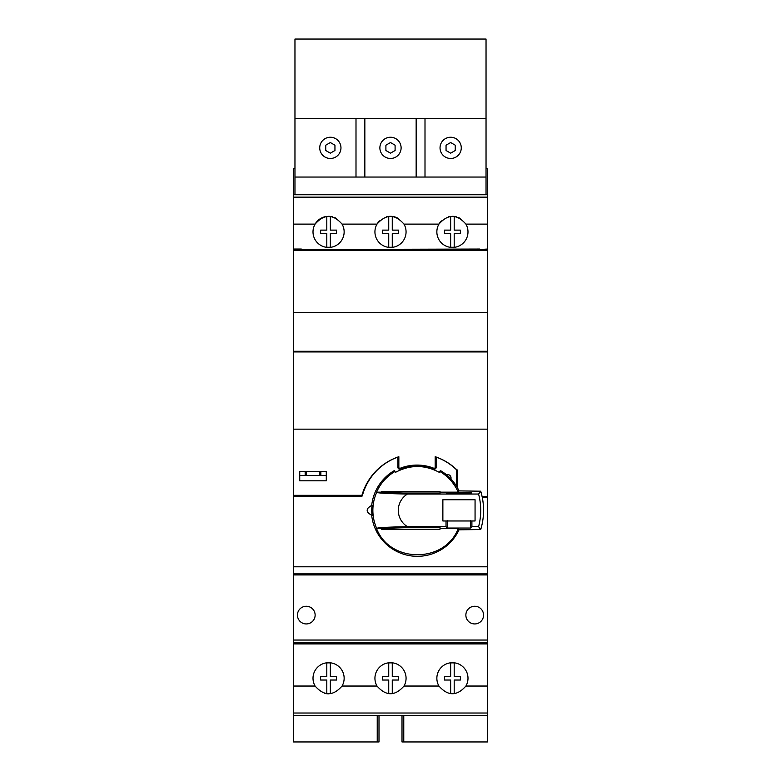 <?xml version="1.0" encoding="UTF-8"?>
<svg xmlns="http://www.w3.org/2000/svg" width="781" height="781" viewBox="0 0 781 781"><rect width="100%" height="100%" fill="white"/><g stroke="black" fill="none" stroke-linecap="round" stroke-linejoin="round"><path stroke-width="1.17" d="M460.194 218.407A15.571 15.571 0 0 0 458.379 217.508M456.446 216.854A15.571 15.571 0 0 0 452.424 216.327M450.383 216.454A15.571 15.571 0 0 0 448.392 216.854M441.411 220.886A15.571 15.571 0 0 0 438.942 224.108C447.923 213.867 456.905 213.867 465.906 224.108A15.571 15.571 0 0 1 448.392 246.933A15.571 15.571 0 0 1 438.942 224.108L403.982 224.108A15.571 15.571 0 0 1 386.468 246.933A15.571 15.571 0 0 1 377.018 224.108C385.999 213.867 394.991 213.867 403.982 224.108M388.733 230.122L382.534 230.122L382.534 233.665L388.733 233.665L388.733 247.186A15.395 15.395 0 0 0 392.267 247.186L392.267 233.665L398.466 233.665L398.466 230.122L392.267 230.122L392.267 216.601A15.395 15.395 0 0 0 388.733 216.601L388.733 230.122M398.271 218.407A15.571 15.571 0 0 0 386.468 216.854M379.488 220.886A15.571 15.571 0 0 0 377.018 224.108L342.058 224.108A15.571 15.571 0 0 1 324.545 246.933A15.571 15.571 0 0 1 315.094 224.108C324.076 213.867 333.067 213.867 342.058 224.108M336.357 218.407A15.571 15.571 0 0 0 334.532 217.508M332.599 216.854A15.571 15.571 0 0 0 328.576 216.327M326.536 216.454A15.571 15.571 0 0 0 315.094 224.108L293.549 224.108L293.549 741.95L377.233 741.95L377.233 715.416M379 715.416L379 741.95L377.233 741.95M402 715.416L402 741.95L403.767 741.95L403.767 715.416M486.036 168.735L487.451 168.735L487.451 573.879L293.549 573.879M403.767 741.95L487.451 741.95L487.451 573.879M294.964 168.735L293.549 168.735L293.549 224.108M456.67 486.485L456.67 469.654L456.67 486.485M450.657 216.601L450.657 230.122L444.457 230.122L444.457 233.665L450.657 233.665L450.657 247.186A15.395 15.395 0 0 0 454.191 247.186L454.191 233.665L460.38 233.665L460.38 230.122L454.191 230.122L454.191 216.601A15.395 15.395 0 0 0 450.657 216.601M326.809 230.122L320.62 230.122L320.62 233.665L326.809 233.665L326.809 247.186A15.395 15.395 0 0 0 330.343 247.186L330.343 233.665L336.543 233.665L336.543 230.122L330.343 230.122L330.343 216.601A15.395 15.395 0 0 0 326.809 216.601L326.809 230.122M324.554 693.303A15.571 15.571 0 0 0 328.576 693.831M344.148 678.259A15.571 15.571 0 0 1 342.058 686.04C333.077 696.281 324.095 696.281 315.094 686.04A15.571 15.571 0 0 1 324.545 663.225A15.571 15.571 0 0 1 344.148 678.259M483.556 615.096A8.845 8.845 0 0 1 474.711 623.941A8.845 8.845 0 0 1 465.866 615.096A8.845 8.845 0 0 1 474.711 606.251A8.845 8.845 0 0 1 483.556 615.096M315.133 615.096A8.845 8.845 0 0 1 306.289 623.941A8.845 8.845 0 0 1 297.444 615.096A8.845 8.845 0 0 1 306.289 606.251A8.845 8.845 0 0 1 315.133 615.096M450.93 478.938A3.534 3.534 0 0 0 446.39 474.702M482.219 497.097L487.451 497.097M456.67 470.377A1.064 1.064 0 0 0 456.348 469.615A56.613 56.613 0 0 0 436.149 457.07L436.149 467.37A1.767 1.767 0 0 1 433.719 469.02A44.585 44.585 0 0 0 400.36 469.02A1.767 1.767 0 0 1 397.929 467.37L397.929 457.07A56.613 56.613 0 0 0 362.384 495.603A1.064 1.064 0 0 1 361.359 496.384L293.549 496.384M467.995 678.259A15.571 15.571 0 0 1 465.906 686.04C456.924 696.281 447.933 696.281 438.942 686.04A15.571 15.571 0 0 1 448.392 663.225A15.571 15.571 0 0 1 467.995 678.259M382.534 676.492L382.534 680.026L388.733 680.026L388.733 693.548A15.395 15.395 0 0 0 392.267 693.548L392.267 680.026L398.466 680.026L398.466 676.492L392.267 676.492L392.267 662.971A15.395 15.395 0 0 0 388.733 662.971L388.733 676.492L382.534 676.492M406.071 678.259A15.571 15.571 0 0 1 403.982 686.04C395.001 696.281 386.009 696.281 377.018 686.04A15.571 15.571 0 0 1 386.468 663.225A15.571 15.571 0 0 1 406.071 678.259M326.809 676.492L320.62 676.492L320.62 680.026L326.809 680.026L326.809 693.548A15.395 15.395 0 0 0 330.343 693.548L330.343 680.026L336.543 680.026L336.543 676.492L330.343 676.492L330.343 662.971A15.395 15.395 0 0 0 326.809 662.971L326.809 676.492M299.738 475.512L326.282 475.512L326.282 480.813L299.738 480.813L299.738 471.441L319.732 471.441L319.732 475.512M450.657 676.492L444.457 676.492L444.457 680.026L450.657 680.026L450.657 693.548A15.395 15.395 0 0 0 454.191 693.548L454.191 680.026L460.38 680.026L460.38 676.492L454.191 676.492L454.191 662.971A15.395 15.395 0 0 0 450.657 662.971L450.657 676.492M487.451 715.416L293.549 715.416M487.451 642.87L293.549 642.87M487.451 194.742L293.549 194.742M457.373 487.695L457.373 470.045A1.064 1.064 0 0 0 456.807 469.791A57.325 57.325 0 0 0 435.193 456.7L435.193 467.223A1.064 1.064 0 0 1 433.738 468.209A46.001 46.001 0 0 0 400.302 468.229A1.064 1.064 0 0 1 398.847 467.233L398.847 456.709A57.325 57.325 0 0 0 361.925 495.32L293.549 495.32M487.451 249.617L293.549 249.617M487.451 249.051L479.671 249.51M479.671 249.051L301.329 249.51M361.086 496.384L361.925 495.32M306.289 471.441L306.289 475.512M319.732 471.441L326.282 471.441L326.282 475.512M482.062 496.384L487.451 496.384M371.776 515.44L372.049 515.636A45.649 45.649 0 0 1 372.049 505.082L371.776 505.278M372.049 515.636L368.652 513.263C366.689 511.33 366.689 509.397 368.652 507.465L372.049 505.082M440.035 492.157L458.222 492.157C454.278 483.332 448.148 476.439 439.84 471.48L440.377 470.552A45.962 45.962 0 0 1 459.033 490.898L480.725 491.2L478.577 494.041A63.329 63.329 0 0 1 478.577 526.687L480.725 529.528A66.17 66.17 0 0 0 480.725 491.2M480.725 529.528L459.033 529.821A45.962 45.962 0 0 1 371.707 515.392M371.707 505.327A45.962 45.962 0 0 1 394.415 470.552L394.942 471.48C386.634 476.439 380.503 483.332 376.559 492.157L376.676 492.342C377.701 493.114 387.962 493.68 407.467 494.041L478.577 494.041M458.222 492.157L459.033 490.898M459.033 529.821L458.222 528.561C444.848 563.472 389.934 563.472 376.559 528.561L381.626 528.561M446.039 526.687L447.396 528.044L470.543 528.044L471.9 526.687L471.9 520.976L475.063 520.976L475.063 499.752L442.866 499.752L442.866 520.976L446.039 520.976L446.039 526.687L407.467 526.687C387.893 527.048 377.623 527.614 376.676 528.386L376.559 528.561M376.559 492.157L381.626 492.157M471.353 492.684L471.353 493.543L446.586 493.543L446.586 492.684L471.353 492.684L471.353 493.543M403.601 493.036L440.035 493.036L440.035 493.748L403.601 493.748C389.436 493.367 382.114 492.879 381.626 492.255L381.626 491.552C382.114 492.167 389.436 492.665 403.601 493.036L403.601 493.748M440.035 528.561L458.222 528.561M446.586 492.684L446.586 493.543M471.9 520.976L446.049 520.976M470.543 528.044L470.543 520.624M447.396 528.044L447.396 520.624M407.467 526.687A19.105 19.105 0 0 1 407.467 494.041M478.577 526.687L471.9 526.687M440.035 527.692L440.035 526.98L403.601 526.98C389.436 527.351 382.114 527.849 381.626 528.473L381.645 529.225L440.035 529.225L440.035 527.692L403.601 527.692C389.436 528.063 382.114 528.561 381.626 529.176M403.601 526.98L403.601 527.692M440.035 493.036L440.035 491.503L381.626 491.552M439.84 471.48L439.332 472.368C424.708 464.588 410.084 464.588 395.45 472.368L394.942 471.48M355.999 177.043L486.036 177.043L486.036 39.05L294.964 39.05L294.964 177.043L355.999 177.043L355.999 118.663L364.844 118.663L364.844 177.043M486.036 194.742L486.036 177.043M294.964 194.742L294.964 177.043M390.5 142.542L385.902 145.198L385.902 150.508L390.5 153.164L395.098 150.508L395.098 145.198L390.5 142.542M450.657 142.542L446.049 145.198L446.049 150.508L450.657 153.164L455.255 150.508L455.255 145.198L450.657 142.542M330.343 142.542L325.745 145.198L325.745 150.508L330.343 153.164L334.951 150.508L334.951 145.198L330.343 142.542M461.268 147.853A10.612 10.612 0 0 0 445.346 138.667A10.612 10.612 0 0 0 445.346 157.049A10.612 10.612 0 0 0 461.268 147.853M401.112 147.853A10.612 10.612 0 0 0 385.189 138.667A10.612 10.612 0 0 0 385.189 157.049A10.612 10.612 0 0 0 401.112 147.853M340.965 147.853A10.612 10.612 0 0 0 325.042 138.667A10.612 10.612 0 0 0 325.042 157.049A10.612 10.612 0 0 0 340.965 147.853M294.964 118.663L355.999 118.663M364.844 118.663L486.036 118.663M425.001 118.663L425.001 177.043M416.156 118.663L416.156 177.043M487.451 224.108L465.906 224.108M487.451 197.144L293.549 197.144M487.451 686.04L465.906 686.04M438.942 686.04L403.982 686.04M377.018 686.04L342.058 686.04M315.094 686.04L293.549 686.04M487.451 713.014L293.549 713.014M487.451 643.934L293.549 643.934M487.451 640.049L293.549 640.049M487.451 574.943L293.549 574.943M487.451 566.801L293.549 566.801M487.451 250.545L293.549 250.545M305.156 471.441L305.156 475.512M320.854 471.441L320.854 475.512M487.451 429.159L293.549 429.159M487.451 351.948L293.549 351.948M487.451 351.284L293.549 351.284M487.451 312.39L293.549 312.39M376.676 528.386A44.527 44.527 0 0 1 376.676 492.342M293.549 249.051L301.329 249.051"/></g></svg>

